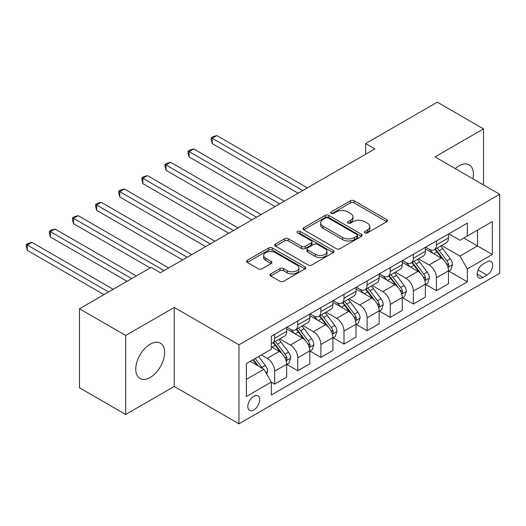 <?xml version="1.0" encoding="UTF-8"?>
<svg xmlns="http://www.w3.org/2000/svg" width="526" height="526" viewBox="0 0 526 526"><rect width="100%" height="100%" fill="white"/><g stroke="black" fill="none" stroke-linecap="round" stroke-linejoin="round"><path stroke-width="0.79" d="M364.945 232.84A1.795 1.039 0 0 0 367.483 232.84L386.768 221.709A2.564 1.479 0 0 0 387.524 220.664A2.564 1.479 0 0 0 386.768 219.612L354.097 200.748A2.564 1.479 0 0 0 350.467 200.748L331.183 211.886A1.795 1.039 0 0 0 330.657 212.616A1.795 1.039 0 0 0 331.183 213.352A1.795 1.039 0 0 0 333.721 213.352L336.219 211.912A8.212 4.741 0 0 1 347.837 211.912L350.559 213.484A8.212 4.741 0 0 1 352.966 216.837A8.212 4.741 0 0 1 350.559 220.19L348.061 221.63A1.795 1.039 0 0 0 347.535 222.366A1.795 1.039 0 0 0 348.061 223.096A1.795 1.039 0 0 0 350.605 223.096L353.097 221.656A8.212 4.741 0 0 1 364.715 221.656L367.437 223.228A8.212 4.741 0 0 1 369.844 226.581A8.212 4.741 0 0 1 367.437 229.934L364.945 231.374A1.795 1.039 0 0 0 364.419 232.111A1.795 1.039 0 0 0 364.945 232.84L364.945 231.374M150.199 377.477A20.396 11.776 120 0 0 163.527 359.501A20.396 11.776 120 0 0 160.397 343.156A20.396 11.776 120 0 0 150.199 344.168A20.396 11.776 120 0 0 136.872 362.144A20.396 11.776 120 0 0 140.001 378.49A20.396 11.776 120 0 0 150.199 377.477M472.946 178.82A20.396 11.776 120 0 0 469.218 164.862A20.396 11.776 120 0 0 459.02 165.874A20.396 11.776 120 0 0 455.26 168.616M253.756 409.932A8.37 4.833 120 0 0 259.219 402.561A8.37 4.833 120 0 0 257.937 395.854A8.37 4.833 120 0 0 253.756 396.269A8.37 4.833 120 0 0 248.285 403.646A8.37 4.833 120 0 0 249.567 410.346A8.37 4.833 120 0 0 253.756 409.932M270.785 273.895A2.564 1.479 0 0 0 270.035 274.947A2.564 1.479 0 0 0 270.785 275.992L279.95 281.285A2.564 1.479 0 0 0 283.58 281.285L305.001 268.917A2.564 1.479 0 0 0 305.751 267.872A2.564 1.479 0 0 0 305.001 266.82L272.33 247.963A2.564 1.479 0 0 0 268.694 247.963L247.279 260.324A2.564 1.479 0 0 0 246.523 261.376A2.564 1.479 0 0 0 247.279 262.421L258.351 268.812A2.564 1.479 0 0 0 261.981 268.812L271.146 263.519A2.564 1.479 0 0 0 271.896 262.474A2.564 1.479 0 0 0 271.146 261.429L265.656 258.253A6.864 3.965 0 0 1 263.644 255.452A6.864 3.965 0 0 1 267.885 251.79A6.864 3.965 0 0 1 275.368 252.651L296.874 265.065A6.864 3.965 0 0 1 298.886 267.872A6.864 3.965 0 0 1 294.652 271.534A6.864 3.965 0 0 1 287.163 270.673L283.58 268.602A2.564 1.479 0 0 0 279.95 268.602L270.785 273.895L270.785 275.992M174.237 307.44L125.694 335.463L79.465 308.775L79.465 387.78L125.694 414.468L174.237 386.446L238.962 423.811L238.962 344.806L174.237 307.44L174.237 386.446M483.519 184.928L483.519 128.877L434.976 156.906L499.7 194.272L238.962 344.806M483.519 128.877L437.29 102.189L365.629 143.559L365.629 154.236M79.465 308.775L151.12 267.405L160.371 272.744L374.88 148.897L365.629 143.559M336.403 248.693A2.564 1.479 0 0 0 340.033 248.693L361.447 236.325A2.564 1.479 0 0 0 362.204 235.28A2.564 1.479 0 0 0 361.447 234.234L328.776 215.371A2.564 1.479 0 0 0 325.147 215.371L303.726 227.732A2.564 1.479 0 0 0 302.976 228.784A2.564 1.479 0 0 0 303.726 229.829L336.403 248.693M298.183 233.228A1.795 1.039 0 0 1 300.011 233.485L300.011 231.348L333.228 250.527A2.564 1.479 0 0 1 333.977 251.573A2.564 1.479 0 0 1 333.228 252.625L311.806 264.992A2.564 1.479 0 0 1 308.177 264.992L275.506 246.129L275.506 244.031A2.564 1.479 0 0 0 274.75 245.077A2.564 1.479 0 0 0 275.506 246.129M275.506 244.031L284.671 238.738A2.564 1.479 0 0 1 288.301 238.738L301.549 246.385A2.564 1.479 0 0 0 305.179 246.385L311.26 242.874A2.564 1.479 0 0 0 312.01 241.828A2.564 1.479 0 0 0 311.26 240.783L297.466 232.814A1.795 1.039 0 0 1 296.94 232.084A1.795 1.039 0 0 1 298.051 231.124A1.795 1.039 0 0 1 300.011 231.348M486.938 261.849L482.875 264.203A8.107 4.681 120 0 0 477.575 271.344A8.107 4.681 120 0 0 478.818 277.84A8.107 4.681 120 0 0 482.875 277.439L486.938 275.091A8.107 4.681 120 0 0 492.237 267.944A8.107 4.681 120 0 0 490.995 261.448A8.107 4.681 120 0 0 486.938 261.849M238.962 423.811L499.7 273.277L499.7 194.272M448.757 233.827L459.941 240.283L467.338 236.016L467.338 223.096L271.324 336.265L271.324 349.185L246.359 363.597L246.359 396.479L271.324 382.067L271.324 394.987L467.338 281.818L467.338 268.898L459.941 256.09L441.557 245.471M467.338 236.016L492.303 221.604L492.303 254.485L467.338 268.898M125.694 335.463L125.694 414.468M463.827 238.041L477.509 245.944L477.509 230.145L492.303 221.604M459.941 256.09L477.509 245.944L492.303 254.485M246.359 379.397L263.927 369.259L250.238 361.355M271.324 382.178L274.651 384.098L274.651 371.178A10.461 6.042 -120 0 0 267.254 358.364L261.337 354.951M274.651 384.098L286.67 377.155L286.67 364.242A10.461 6.042 -120 0 0 279.273 351.427L271.324 346.838M286.946 364.505L297.769 370.751L297.769 357.831A10.461 6.042 -120 0 0 290.372 345.023L279.747 338.889M297.769 370.751L309.788 363.814L309.788 350.895A10.461 6.042 -120 0 0 302.391 338.08L286.67 329.006M310.064 351.158L320.88 357.404L320.88 344.491A10.461 6.042 -120 0 0 313.483 331.676L302.864 325.541M320.88 357.404L332.899 350.467L332.899 337.547A10.461 6.042 -120 0 0 325.502 324.739L309.788 315.659M333.175 337.817L343.997 344.063L343.997 331.143A10.461 6.042 -120 0 0 336.601 318.329L325.975 312.201M343.997 344.063L356.017 337.12L356.017 324.2A10.461 6.042 -120 0 0 348.62 311.392L332.899 302.318M356.293 324.47L367.109 330.716L367.109 317.796A10.461 6.042 -120 0 0 359.712 304.988L349.093 298.853M367.109 330.716L379.134 323.773L379.134 310.859A10.461 6.042 -120 0 0 371.737 298.045L356.017 288.971M379.41 311.122L390.226 317.369L390.226 304.449A10.461 6.042 -120 0 0 382.829 291.641L372.211 285.506M390.226 317.369L402.245 310.432L402.245 297.512A10.461 6.042 -120 0 0 394.848 284.697L379.134 275.624M402.522 297.782L413.344 304.021L413.344 291.108A10.461 6.042 -120 0 0 405.947 278.293L395.322 272.166M413.344 304.021L425.363 297.085L425.363 284.165A10.461 6.042 -120 0 0 417.966 271.357L402.245 262.277M425.639 284.435L436.455 290.681L436.455 277.761A10.461 6.042 -120 0 0 429.058 264.946L418.44 258.818M436.455 290.681L448.474 283.738L448.474 270.818A10.461 6.042 -120 0 0 441.077 258.01L425.363 248.936M425.639 247.174L429.058 249.146A10.461 6.042 -120 0 0 434.292 249.666A10.461 6.042 -120 0 0 436.455 244.879L436.455 240.928M402.522 260.515L405.947 262.494A10.461 6.042 -120 0 0 411.174 263.013A10.461 6.042 -120 0 0 413.344 258.22L413.344 254.268M379.41 273.862L382.829 275.841A10.461 6.042 -120 0 0 388.057 276.354A10.461 6.042 -120 0 0 390.226 271.567L390.226 267.616M356.293 287.209L359.712 289.182A10.461 6.042 -120 0 0 364.945 289.701A10.461 6.042 -120 0 0 367.109 284.914L367.109 280.963M333.175 300.556L336.601 302.529A10.461 6.042 -120 0 0 341.828 303.048A10.461 6.042 -120 0 0 343.997 298.262L343.997 294.31M310.064 313.897L313.483 315.876A10.461 6.042 -120 0 0 318.717 316.396A10.461 6.042 -120 0 0 320.88 311.602L320.88 307.651M286.946 327.244L290.372 329.217A10.461 6.042 -120 0 0 295.599 329.736A10.461 6.042 -120 0 0 297.769 324.95L297.769 320.998M448.757 271.087L467.338 281.818M434.292 249.666L446.311 242.723A10.461 6.042 -120 0 0 448.474 237.936L448.474 233.985M411.174 263.013L423.193 256.07A10.461 6.042 -120 0 0 425.363 251.283L425.363 247.332M388.057 276.354L400.082 269.417A10.461 6.042 -120 0 0 402.245 264.631L402.245 260.679M364.945 289.701L376.964 282.764A10.461 6.042 -120 0 0 379.134 277.971L379.134 274.02M341.828 303.048L353.847 296.105A10.461 6.042 -120 0 0 356.017 291.319L356.017 287.367M318.717 316.396L330.736 309.452A10.461 6.042 -120 0 0 332.899 304.666L332.899 300.714M295.599 329.736L307.618 322.8A10.461 6.042 -120 0 0 309.788 318.013L309.788 314.061M271.324 343.504A10.461 6.042 -120 0 0 272.481 343.083L284.5 336.147A10.461 6.042 -120 0 0 286.67 331.354L286.67 327.402M272.481 343.083A10.461 6.042 -120 0 0 274.651 338.297L274.651 334.345M263.927 369.259L271.324 382.067M365.662 233.097L367.437 232.071A8.212 4.741 0 0 0 369.844 228.718L369.844 226.581M352.966 216.837L352.966 218.974A8.212 4.741 0 0 1 350.559 222.327L348.784 223.353M386.735 221.729L354.097 202.885A2.564 1.479 0 0 0 350.467 202.885L331.899 213.602M361.415 236.345L328.776 217.501A2.564 1.479 0 0 0 325.147 217.501L303.765 229.849M356.911 236.016A1.795 1.039 0 0 0 357.437 235.28A1.795 1.039 0 0 0 356.911 234.543L328.231 217.988A1.795 1.039 0 0 0 325.693 217.988L323.063 219.506A8.212 4.741 0 0 0 320.656 222.86A8.212 4.741 0 0 0 323.063 226.213L342.663 237.535A8.212 4.741 0 0 0 354.281 237.535L356.911 236.016L356.911 238.146A1.795 1.039 0 0 0 357.437 237.417L357.437 235.28M320.656 222.86L320.656 224.996A8.212 4.741 0 0 0 323.063 228.35L323.063 226.213M356.911 238.146L354.281 239.665A8.212 4.741 0 0 1 342.663 239.665L323.063 228.35M275.539 246.148L284.671 240.875L284.671 238.738M312.01 241.828L312.01 243.965A2.564 1.479 0 0 1 311.26 245.011L305.179 248.522A2.564 1.479 0 0 1 301.549 248.522L288.301 240.875A2.564 1.479 0 0 0 284.671 240.875M300.011 233.485L333.188 252.644M315.298 254.328A6.864 3.965 0 0 0 322.786 255.182A6.864 3.965 0 0 0 327.021 251.52A6.864 3.965 0 0 0 325.009 248.719L317.434 244.347A2.564 1.479 0 0 0 313.805 244.347L307.723 247.858A2.564 1.479 0 0 0 306.967 248.903A2.564 1.479 0 0 0 307.723 249.949L315.298 254.328L315.298 256.464A6.864 3.965 0 0 0 322.786 257.319A6.864 3.965 0 0 0 327.021 253.657L327.021 251.52M306.967 248.903L306.967 251.04A2.564 1.479 0 0 0 307.723 252.085L307.723 249.949M315.298 256.464L307.723 252.085M298.886 267.872L298.886 270.009A6.864 3.965 0 0 1 294.652 273.671A6.864 3.965 0 0 1 287.163 272.81L283.58 270.739A2.564 1.479 0 0 0 279.95 270.739L270.818 276.012M263.644 255.452L263.644 257.589A6.864 3.965 0 0 0 265.656 260.39L265.656 258.253M271.114 263.539L265.656 260.39M304.968 268.937L272.33 250.093A2.564 1.479 0 0 0 268.694 250.093L247.312 262.441M448.474 271.245L450.697 269.969L452.544 264.631A6.93 4.004 -120 0 0 450.335 258.726L442.774 248.64A20.008 11.552 -120 0 0 440.591 246.023M433.082 253.387A20.008 11.552 -120 0 0 428.986 249.1M447.843 267.004L448.652 266.13L448.803 264.926A6.93 4.004 -120 0 0 446.817 260.758L439.263 250.672A20.008 11.552 -120 0 0 437.08 248.055M435.219 249.127A16.608 9.586 60 0 1 437.948 252.23L444.338 260.764M307.381 187.867L216.863 135.603L212.241 138.272L212.241 143.611L298.137 193.206M434.864 249.337A20.008 11.552 60 0 1 437.047 251.947L442.07 258.654M212.241 143.611L211.222 139.824L211.222 137.687L302.759 190.537M211.222 137.687L213.069 136.622L216.863 135.603M425.363 284.592L427.579 283.31L429.426 277.971A6.93 4.004 -120 0 0 427.217 272.074L419.663 261.987A20.008 11.552 -120 0 0 417.48 259.371M409.964 266.735A20.008 11.552 -120 0 0 405.868 262.448M424.732 280.351L425.534 279.477L425.685 278.267A6.93 4.004 -120 0 0 423.706 274.099L416.145 264.013A20.008 11.552 -120 0 0 413.962 261.402M412.101 262.474A16.608 9.586 60 0 1 414.83 265.571L421.221 274.112M284.264 201.208L193.746 148.95L189.123 151.619L189.123 156.958L275.019 206.547M411.746 262.684A20.008 11.552 60 0 1 413.929 265.295L418.952 272.001M189.123 156.958L188.104 153.165L188.104 151.034L279.641 203.878M188.104 151.034L189.958 149.963L193.746 148.95M402.245 297.94L404.468 296.657L406.315 291.319A6.93 4.004 -120 0 0 404.099 285.421L396.545 275.328A20.008 11.552 -120 0 0 394.362 272.718M386.847 280.082A20.008 11.552 -120 0 0 382.75 275.795M401.614 293.692L402.423 292.824L402.574 291.614A6.93 4.004 -120 0 0 400.588 287.446L393.034 277.36A20.008 11.552 -120 0 0 390.851 274.743M388.99 275.821A16.608 9.586 60 0 1 391.712 278.918L398.11 287.452M261.152 214.555L170.634 162.297L166.006 164.967L166.006 170.306L251.901 219.894M388.629 276.025A20.008 11.552 60 0 1 390.811 278.642L395.835 285.348M166.006 170.306L164.993 166.512L164.993 164.375L256.53 217.225M164.993 164.375L166.841 163.31L170.634 162.297M379.134 311.287L381.35 310.005L383.198 304.666A6.93 4.004 -120 0 0 380.988 298.761L373.434 288.675A20.008 11.552 -120 0 0 371.251 286.065M363.736 293.429A20.008 11.552 -120 0 0 359.639 289.142M378.496 307.039L379.305 306.171L379.456 304.962A6.93 4.004 -120 0 0 377.471 300.793L369.916 290.707A20.008 11.552 -120 0 0 367.733 288.09M365.872 289.168A16.608 9.586 60 0 1 368.601 292.265L374.992 300.8M238.035 227.903L147.517 175.638L142.894 178.307L142.894 183.646L228.79 233.242M365.517 289.372A20.008 11.552 60 0 1 367.7 291.989L372.724 298.689M142.894 183.646L141.875 179.859L141.875 177.722L233.412 230.572M141.875 177.722L143.723 176.657L147.517 175.638M356.017 324.627L358.232 323.345L360.08 318.013A6.93 4.004 -120 0 0 357.871 312.109L350.316 302.023A20.008 11.552 -120 0 0 348.133 299.406M340.618 306.77A20.008 11.552 -120 0 0 336.522 302.483M355.385 320.387L356.187 319.512L356.339 318.302A6.93 4.004 -120 0 0 354.36 314.134L346.805 304.048A20.008 11.552 -120 0 0 344.622 301.437M342.755 302.509A16.608 9.586 60 0 1 345.483 305.613L351.881 314.147M214.917 241.25L124.399 188.985L119.777 191.655L119.777 196.994L205.673 246.582M342.4 302.72A20.008 11.552 60 0 1 344.583 305.33L349.606 312.036M118.764 191.07L210.295 243.913M119.777 196.994L118.758 193.206L118.758 191.07L120.612 189.998L124.399 188.985M332.899 337.975L335.121 336.693L336.969 331.354A6.93 4.004 -120 0 0 334.76 325.456L327.198 315.37A20.008 11.552 -120 0 0 325.015 312.753M317.5 320.117A20.008 11.552 -120 0 0 313.411 315.83M332.268 333.727L333.076 332.859L333.228 331.65A6.93 4.004 -120 0 0 331.242 327.481L323.687 317.395A20.008 11.552 -120 0 0 321.504 314.785M319.644 315.856A16.608 9.586 60 0 1 322.366 318.953L328.763 327.494M191.806 254.591L101.288 202.332L96.666 205.002L96.666 210.341L182.555 259.929M319.282 316.06A20.008 11.552 60 0 1 321.465 318.677L326.488 325.384M96.666 210.341L95.647 206.547L95.647 204.417L187.184 257.26M95.647 204.417L97.494 203.345L101.288 202.332M309.788 351.322L312.003 350.04L313.851 344.701A6.93 4.004 -120 0 0 311.642 338.797L304.087 328.711A20.008 11.552 -120 0 0 301.904 326.1M294.389 333.464A20.008 11.552 -120 0 0 290.293 329.177M309.156 347.075L309.959 346.207L310.11 344.997A6.93 4.004 -120 0 0 308.131 340.828L300.57 330.742A20.008 11.552 -120 0 0 298.387 328.125M296.526 329.204A16.608 9.586 60 0 1 299.255 332.3L305.645 340.835M168.688 267.938L78.17 215.68L73.548 218.349L73.548 223.681L150.199 267.938M296.171 329.407A20.008 11.552 60 0 1 298.354 332.024L303.377 338.731M73.548 223.681L72.529 219.894L72.529 217.757L164.066 270.607M72.529 217.757L74.383 216.692L78.17 215.68M286.67 364.669L288.892 363.387L290.74 358.048A6.93 4.004 -120 0 0 288.524 352.144L280.969 342.058A20.008 11.552 -120 0 0 278.787 339.448M286.039 360.422L286.848 359.554L286.999 358.344A6.93 4.004 -120 0 0 285.013 354.176L277.458 344.089A20.008 11.552 -120 0 0 275.276 341.473M273.415 342.544A16.608 9.586 60 0 1 276.137 345.648L282.534 354.182M136.326 275.946L55.052 229.02L50.43 231.69L50.43 237.029L127.082 281.285M273.053 342.755A20.008 11.552 60 0 1 275.236 345.365L280.259 352.072M50.43 237.029L49.418 233.242L49.418 231.105L131.704 278.616M49.418 231.105L51.265 230.04L55.052 229.02M266.702 374.058L267.622 371.389A6.93 4.004 -120 0 0 265.413 365.491L258.667 356.49M113.215 289.293L31.941 242.368L27.319 245.037L27.319 250.376L103.964 294.626M262.527 368.45A6.93 4.004 -120 0 0 261.895 367.516L255.156 358.522M253.42 359.521L258.266 365.991M252.934 359.797L257.043 365.287M27.319 250.376L26.3 246.582L26.3 244.452L108.593 291.956M26.3 244.452L28.148 243.38L31.941 242.368M267.254 358.364L279.273 351.427M290.372 345.023L302.391 338.08M313.483 331.676L325.502 324.739M336.601 318.329L348.62 311.392M359.712 304.988L371.737 298.045M382.829 291.641L394.848 284.697M405.947 278.293L417.966 271.357M429.058 264.946L441.077 258.01M436.455 244.879L448.474 237.936M436.455 277.761L448.474 270.818M413.344 291.108L425.363 284.165M413.344 258.22L425.363 251.283M390.226 304.449L402.245 297.512M390.226 271.567L402.245 264.631M367.109 317.796L379.134 310.859M367.109 284.914L379.134 277.971M343.997 331.143L356.017 324.2M343.997 298.262L356.017 291.319M320.88 344.491L332.899 337.547M320.88 311.602L332.899 304.666M297.769 357.831L309.788 350.895M297.769 324.95L309.788 318.013M274.651 371.178L286.67 364.242M274.651 338.297L286.67 331.354M478.075 269.969L486.938 275.091M477.141 274.131L482.875 277.439M367.437 232.071L367.437 229.934M348.061 223.096L348.061 221.63M350.559 222.327L350.559 220.19M331.183 213.352L331.183 211.886M350.467 202.885L350.467 200.748M354.097 202.885L354.097 200.748M386.768 221.709L386.768 219.612M303.726 229.829L303.726 227.732M325.147 217.501L325.147 215.371M328.776 217.501L328.776 215.371M361.447 236.325L361.447 234.234M342.663 239.665L342.663 237.535M354.281 239.665L354.281 237.535M288.301 240.875L288.301 238.738M301.549 248.522L301.549 246.385M305.179 248.522L305.179 246.385M311.26 245.011L311.26 242.874M333.228 252.625L333.228 250.527M279.95 270.739L279.95 268.602M283.58 270.739L283.58 268.602M287.163 272.81L287.163 270.673M271.146 263.519L271.146 261.429M247.279 262.421L247.279 260.324M268.694 250.093L268.694 247.963M272.33 250.093L272.33 247.963M305.001 268.917L305.001 266.82M447.961 267.386L452.498 264.762M439.263 250.672L442.774 248.64M433.812 253.815L437.047 251.947M446.817 260.758L450.335 258.726M446.272 263.46L448.803 264.926M424.844 280.726L429.38 278.109M416.145 264.013L419.663 261.987M410.701 267.162L413.929 265.295M423.706 274.099L427.217 272.074M423.154 276.808L425.685 278.267M401.726 294.073L406.269 291.45M393.034 277.36L396.545 275.328M387.583 280.503L390.811 278.642M400.588 287.446L404.099 285.421M400.043 290.155L402.574 291.614M378.615 307.421L383.152 304.797M369.916 290.707L373.434 288.675M364.472 293.85L367.7 291.989M377.471 300.793L380.988 298.761M376.925 303.495L379.456 304.962M355.497 320.768L360.04 318.145M346.805 304.048L350.316 302.023M341.354 307.197L344.583 305.33M354.36 314.134L357.871 312.109M353.807 316.843L356.339 318.302M332.386 334.109L336.923 331.492M323.687 317.395L327.198 315.37M318.237 320.544L321.465 318.677M331.242 327.481L334.76 325.456M330.696 330.19L333.228 331.65M309.268 347.456L313.805 344.832M300.57 330.742L304.087 328.711M295.125 333.885L298.354 332.024M308.131 340.828L311.642 338.797M307.579 343.537L310.11 344.997M286.151 360.803L290.694 358.18M277.458 344.089L280.969 342.058M272.008 347.232L275.236 345.365M285.013 354.176L288.524 352.144M284.461 356.878L286.999 358.344M265.821 372.539L267.576 371.527M261.895 367.516L265.413 365.491"/></g></svg>
